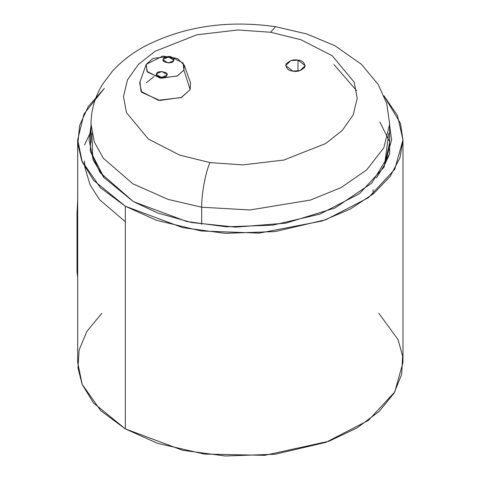 <?xml version="1.0" encoding="UTF-8"?>
<svg xmlns="http://www.w3.org/2000/svg" width="480" height="480" viewBox="0 0 480 480"><rect width="100%" height="100%" fill="white"/><g stroke="black" fill="none" stroke-linecap="round" stroke-linejoin="round"><path stroke-width="0.72" d="M77.022 272.592L77.022 213.594L77.688 199.332L77.022 213.594L77.022 271.914L77.688 271.938L77.022 271.914L77.688 277.416M77.688 213.618L77.022 213.594L77.688 213.618M156.696 75.252L156.696 73.698L156.522 74.478L161.556 77.472L166.734 75.252C166.92 78.966 153.318 76.866 156.696 73.698C156.51 69.984 170.112 72.09 166.734 75.252L166.908 74.478L161.874 71.478L156.696 73.698L156.696 75.252M163.416 60.768L163.416 59.214L163.242 59.994L168.282 62.988L173.454 60.768C173.64 64.482 160.038 62.382 163.416 59.214C163.23 55.5 176.832 57.606 173.454 60.768L173.628 59.994L168.594 56.994L163.416 59.214L163.416 60.768M186.084 76.974L190.164 89.67L183.888 70.146L177.444 75.924L161.106 78.246L147.546 72.138L145.998 64.962L146.262 64.326L147 71.424L160.032 78.096L177.102 76.08L183.888 70.146L183.15 63.048L170.118 56.37L153.048 58.386L146.262 64.326L145.8 65.616L146.262 64.326L162.81 56.064L177.336 58.494L184.152 64.962L183.888 70.146L190.164 89.67L190.512 82.758L184.152 64.962M145.998 64.962L139.638 82.758L141.702 92.322L159.786 100.47L181.566 97.374L190.164 89.67L181.11 97.584L158.352 100.272L140.976 91.374L139.986 81.906M154.068 76.512L146.262 82.878M297.966 60.156L290.814 60.63L285.624 65.622L292.89 71.094C288.27 70.71 285.96 68.4 285.96 64.158C289.632 60.486 293.634 59.154 297.966 60.156C302.586 60.54 304.896 62.85 304.896 67.086C301.224 70.758 297.222 72.096 292.89 71.094L300.042 70.62L305.232 65.622L297.966 60.156L297.966 71.094L297.966 60.156M270.582 32.256L300.984 39.75L332.268 55.77L354.174 82.17L357.198 98.316L353.226 114.894L342.306 130.404L325.71 143.514L283.866 160.05L242.904 164.892L210.084 162.606C205.926 170.382 201.306 194.916 201.684 207.216L250.002 209.976L310.584 200.022L340.974 187.638L366.696 169.884L383.796 147.882L389.67 123.936L383.796 147.882L366.696 169.884L340.974 187.638L310.584 200.022L250.002 209.976L201.684 207.216L201.684 224.286L201.684 207.216L168.198 199.428L132.918 183.834L103.332 158.25L94.272 141.882L91.002 123.936L94.272 141.882L103.332 158.25L132.918 183.834L168.198 199.428L201.684 207.216C201.306 194.916 205.926 170.382 210.084 162.606L242.904 164.892L283.866 160.05L325.71 143.514L342.306 130.404L353.226 114.894L357.198 98.316L354.174 82.17L332.268 55.77L300.984 39.75L270.582 32.256L237.762 29.976L196.8 34.812L154.962 51.354L138.366 64.464L127.446 79.968L123.474 96.546L126.492 112.692L148.404 139.092L179.688 155.112L210.084 162.606L179.688 155.112L148.404 139.092L126.492 112.692L123.474 96.546L127.446 79.968L138.366 64.464L154.962 51.354L196.8 34.812L237.762 29.976L270.582 32.256L275.544 26.682L270.582 32.256M388.8 133.218L384.582 164.808L376.428 177.984L384.582 164.808L389.67 142.494L389.67 123.936L386.7 103.47L378.198 84.48L361.368 64.236L334.836 45.684L306.768 33.966L275.544 26.682C227.328 19.86 183.738 26.382 144.78 46.254C132.096 53.088 121.29 61.422 112.356 71.268L102.786 83.964C95.076 96.276 91.152 109.602 91.002 123.936L91.002 142.494M384.582 164.808L389.646 153.894L384.582 164.808M356.61 90.642L333.954 64.584M104.238 177.984L92.712 155.514L91.866 133.218M84.57 145.002L91.002 131.142M373.062 189.63L373.062 194.118M91.002 125.874L89.052 139.842L93.264 160.314L103.824 177.486L133.362 201.606L100.032 172.518L90.318 151.116L91.002 125.874M125.328 221.754L99.672 199.764L90.09 184.908L84.906 167.508L84.504 161.046M77.688 139.842L77.688 362.502L82.218 384.51L93.57 402.972L125.328 428.898L125.328 206.244L93.57 180.312L82.218 161.85L77.688 139.842L83.988 113.958L104.298 88.374L88.206 106.626L79.584 125.544L77.838 143.838L81.702 160.572L100.344 187.65L125.328 206.244L156.342 220.254L201.144 230.976L259.188 233.112L322.044 221.034L350.286 209.04L373.506 193.752L390.234 176.28L399.93 157.95L402.978 139.986L400.44 123.318L383.988 95.808L397.47 115.608L402.978 139.842L394.764 169.308L368.4 197.73L325.926 219.69L275.124 231.57L225.264 233.34L182.682 227.646L125.328 206.244L125.328 428.898L182.682 450.306L225.264 456L275.124 454.23L325.926 442.35L368.4 420.39L394.764 391.962L402.978 362.502L402.978 139.842M389.67 125.874L389.664 153.834L371.67 183.192L334.896 208.02L285.984 223.116L235.494 227.142L191.664 222.54L157.752 213.024L133.362 201.606L186.708 221.514L226.32 226.812L272.694 225.162L319.95 214.11L359.454 193.686L383.976 167.25L391.62 139.842L389.67 125.874M389.664 141.756L379.902 122.046M378.804 313.242L398.1 339.678L402.606 356.118L401.712 374.208L394.116 393.078L379.11 411.474L356.952 427.956L328.992 441.228L264.702 455.346L204.204 454.056L157.446 443.298L125.328 428.898L100.716 410.664L82.104 384.228L77.958 367.89L79.14 349.986L86.886 331.374L101.844 313.26"/></g></svg>
